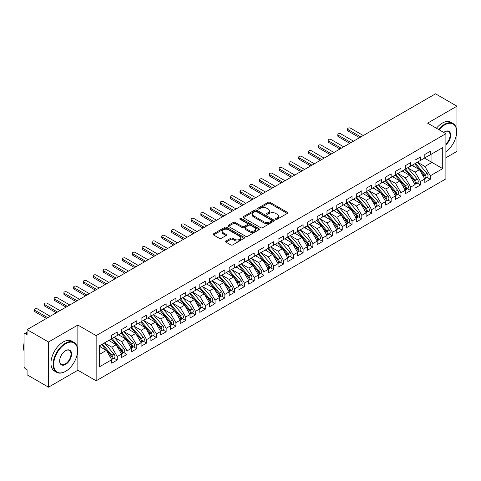 <?xml version="1.0" encoding="UTF-8"?>
<svg xmlns="http://www.w3.org/2000/svg" width="481" height="481" viewBox="0 0 481 481"><rect width="100%" height="100%" fill="white"/><g stroke="black" fill="none" stroke-linecap="round" stroke-linejoin="round"><path stroke-width="0.72" d="M275.745 219.306A0.95 0.547 0 0 0 277.092 219.306L287.295 213.414A1.359 0.782 0 0 0 287.692 212.861A1.359 0.782 0 0 0 287.295 212.307L270.009 202.327A1.359 0.782 0 0 0 268.085 202.327L257.888 208.219A0.95 0.547 0 0 0 257.606 208.61A0.95 0.547 0 0 0 257.888 208.994A0.95 0.547 0 0 0 259.229 208.994L260.552 208.231A4.347 2.507 0 0 1 266.696 208.231L268.133 209.067A4.347 2.507 0 0 1 269.408 210.84A4.347 2.507 0 0 1 268.133 212.614L266.817 213.378A0.95 0.547 0 0 0 266.54 213.762A0.95 0.547 0 0 0 266.817 214.153A0.95 0.547 0 0 0 268.157 214.153L269.48 213.39A4.347 2.507 0 0 1 275.625 213.39L277.068 214.219A4.347 2.507 0 0 1 278.343 215.993A4.347 2.507 0 0 1 277.068 217.767L275.745 218.53A0.95 0.547 0 0 0 275.469 218.921A0.95 0.547 0 0 0 275.745 219.306L275.745 218.53M225.932 241.023A1.359 0.782 0 0 0 225.535 241.582A1.359 0.782 0 0 0 225.932 242.135L230.784 244.937A1.359 0.782 0 0 0 232.702 244.937L244.035 238.39A1.359 0.782 0 0 0 244.432 237.836A1.359 0.782 0 0 0 244.035 237.283L226.749 227.303A1.359 0.782 0 0 0 224.825 227.303L213.498 233.844A1.359 0.782 0 0 0 213.101 234.403A1.359 0.782 0 0 0 213.498 234.956L219.354 238.335A1.359 0.782 0 0 0 221.278 238.335L226.124 235.54A1.359 0.782 0 0 0 226.521 234.981A1.359 0.782 0 0 0 226.124 234.427L223.22 232.75A3.632 2.098 0 0 1 222.156 231.271A3.632 2.098 0 0 1 224.399 229.329A3.632 2.098 0 0 1 228.355 229.786L239.736 236.357A3.632 2.098 0 0 1 240.801 237.836A3.632 2.098 0 0 1 238.558 239.778A3.632 2.098 0 0 1 234.602 239.322L232.702 238.227A1.359 0.782 0 0 0 230.784 238.227L225.932 241.023L225.932 242.135M445.893 157.756L456.95 151.371L456.95 106.187L435.527 93.819L27.08 329.629L27.08 334.71L25.517 333.808A2.074 1.196 -120 0 0 24.477 333.706A2.074 1.196 -120 0 0 24.05 334.656L24.05 366.288A2.074 1.196 -120 0 0 25.517 368.825L27.08 369.733L27.08 374.813L48.509 387.181L77.856 370.238L96.152 380.802L96.152 335.618L77.856 325.054L48.509 341.997L27.08 329.629M456.95 106.187L427.603 123.13L445.893 133.694L96.152 335.618M260.648 227.693A1.359 0.782 0 0 0 262.566 227.693L273.899 221.152A1.359 0.782 0 0 0 274.296 220.599A1.359 0.782 0 0 0 273.899 220.039L256.613 210.065A1.359 0.782 0 0 0 254.696 210.065L243.362 216.606A1.359 0.782 0 0 0 242.965 217.159A1.359 0.782 0 0 0 243.362 217.713L260.648 227.693M240.428 219.51A0.95 0.547 0 0 1 241.39 219.649L258.946 229.78L247.637 236.315A1.359 0.782 0 0 1 245.713 236.315L228.427 226.335L228.427 225.228A1.359 0.782 0 0 0 228.03 225.781A1.359 0.782 0 0 0 228.427 226.335M228.427 225.228L233.279 222.426A1.359 0.782 0 0 1 235.197 222.426L242.208 226.473A1.359 0.782 0 0 0 244.132 226.473L247.348 224.615A1.359 0.782 0 0 0 247.745 224.062A1.359 0.782 0 0 0 247.348 223.509L240.049 219.294A0.95 0.547 0 0 1 239.772 218.903A0.95 0.547 0 0 1 240.356 218.398A0.95 0.547 0 0 1 241.39 218.518L258.964 228.661A1.359 0.782 0 0 1 259.361 229.215A1.359 0.782 0 0 1 258.964 229.774L258.964 228.661M96.152 380.802L445.893 178.878L445.893 133.694M424.519 158.123L442.718 168.627L442.718 147.613L430.291 154.786L430.291 151.287L424.813 154.449L424.813 157.954L420.508 160.438L420.508 156.932L415.031 160.095L415.031 163.6L410.726 166.083L410.726 162.584L405.249 165.747L405.249 169.246L400.944 171.735L400.944 168.23L395.466 171.392L395.466 174.898L391.161 177.381L391.161 173.881L385.678 177.044L385.678 180.543L381.379 183.027L381.379 179.527L375.895 182.69L375.895 186.195L371.591 188.678L371.591 185.173L366.113 188.342L366.113 191.841L361.808 194.324L361.808 190.825L356.331 193.987L356.331 197.487L352.026 199.976L352.026 196.47L346.548 199.633L346.548 203.138L342.244 205.621L342.244 202.122L336.766 205.285L336.766 208.784L332.461 211.273L332.461 207.768L326.984 210.931L326.984 214.436L322.679 216.919L322.679 213.42L317.201 216.582L317.201 220.082L312.897 222.565L312.897 219.065L307.413 222.228L307.413 225.727L303.114 228.216L303.114 224.711L297.631 227.874L297.631 231.379L293.326 233.862L293.326 230.363L287.848 233.525L287.848 237.025L283.543 239.514L283.543 236.009L278.066 239.171L278.066 242.677L273.761 245.16L273.761 241.66L268.284 244.823L268.284 248.322L263.979 250.805L263.979 247.306L258.501 250.469L258.501 253.968L254.196 256.457L254.196 252.952L248.719 256.114L248.719 259.62L244.414 262.103L244.414 258.604L238.937 261.766L238.937 265.265L234.632 267.755L234.632 264.249L229.154 267.412L229.154 270.917L224.849 273.4L224.849 269.901L219.366 273.064L219.366 276.563L215.061 279.046L215.061 275.547L209.584 278.709L209.584 282.215L205.279 284.698L205.279 281.193L199.801 284.355L199.801 287.86L195.496 290.344L195.496 286.844L190.019 290.007L190.019 293.506L185.714 295.995L185.714 292.49L180.237 295.653L180.237 299.158L175.932 301.641L175.932 298.142L170.454 301.304L170.454 304.804L166.149 307.287L166.149 303.788L160.672 306.95L160.672 310.455L156.367 312.939L156.367 309.433L150.89 312.602L150.89 316.101L146.585 318.584L146.585 315.085L141.101 318.248L141.101 321.747L136.802 324.236L136.802 320.731L131.319 323.893L131.319 327.399L127.014 329.882L127.014 326.383L121.537 329.545L121.537 333.044L117.232 335.534L117.232 332.028L111.754 335.191L111.754 338.696L99.333 345.869L99.333 366.877L111.754 359.704L106.373 350.384L99.333 346.32M442.718 168.627L430.291 175.799L424.909 166.48L417.478 162.187M427.038 177.423L430.291 179.305L430.291 175.799M430.291 179.305L424.813 182.467L424.813 178.962L420.508 181.451L415.127 172.126L407.69 167.839L417.189 178.926L415.133 180.116A2.766 1.599 60 0 1 416.203 182.744A2.766 1.599 60 0 1 415.632 184.013A2.766 1.599 60 0 1 415.181 184.139M417.255 183.075L420.508 184.951L420.508 181.451M420.508 184.951L415.031 188.113L415.031 184.614L410.726 187.097L405.345 177.778L397.907 173.485L407.407 184.578L405.351 185.762A2.766 1.599 60 0 1 406.421 188.396A2.766 1.599 60 0 1 405.85 189.658A2.766 1.599 60 0 1 405.399 189.791M407.473 188.72L410.726 190.596L410.726 187.097M410.726 190.596L405.249 193.759L405.249 190.26L400.944 192.743L395.562 183.423L388.125 179.13M397.691 194.372L400.944 196.248L400.944 192.743M400.944 196.248L395.466 199.411L395.466 195.905L391.161 198.394L385.78 189.075L378.343 184.782L387.842 195.875L385.786 197.06A2.766 1.599 60 0 1 386.856 199.687A2.766 1.599 60 0 1 386.279 200.956A2.766 1.599 60 0 1 385.834 201.082M387.908 200.018L391.161 201.894L391.161 198.394M391.161 201.894L385.678 205.056L385.678 201.557L381.379 204.04L375.998 194.721L368.56 190.428M378.126 205.664L381.379 207.545L381.379 204.04M381.379 207.545L375.895 210.708L375.895 207.203L371.591 209.692L366.209 200.373L358.778 196.08M368.344 211.315L371.591 213.191L371.591 209.692M371.591 213.191L366.113 216.354L366.113 212.855L361.808 215.338L356.427 206.018L348.996 201.725L358.489 212.818L356.439 214.003A2.766 1.599 60 0 1 357.503 216.636A2.766 1.599 60 0 1 356.932 217.899A2.766 1.599 60 0 1 356.487 218.031M358.555 216.961L361.808 218.837L361.808 215.338M361.808 218.837L356.331 222L356.331 218.5L352.026 220.983L346.645 211.664L339.213 207.371M348.773 222.613L352.026 224.489L352.026 220.983M352.026 224.489L346.548 227.651L346.548 224.146L342.244 226.635L336.862 217.316L329.425 213.023L338.925 224.116L336.868 225.3A2.766 1.599 60 0 1 337.939 227.928A2.766 1.599 60 0 1 337.367 229.196A2.766 1.599 60 0 1 336.916 229.323M338.991 228.259L342.244 230.134L342.244 226.635M342.244 230.134L336.766 233.297L336.766 229.798L332.461 232.281L327.08 222.962L319.643 218.669M329.208 233.904L332.461 235.786L332.461 232.281M332.461 235.786L326.984 238.949L326.984 235.443L322.679 237.933L317.298 228.613L309.86 224.32L319.36 235.413L317.304 236.598A2.766 1.599 60 0 1 318.374 239.225A2.766 1.599 60 0 1 317.803 240.494A2.766 1.599 60 0 1 317.352 240.62M319.426 239.556L322.679 241.432L322.679 237.933M322.679 241.432L317.201 244.595L317.201 241.095L312.897 243.578L307.515 234.259L300.078 229.966M309.644 245.202L312.897 247.078L312.897 243.578M312.897 247.078L307.413 250.246L307.413 246.741L303.114 249.224L297.733 239.905L290.296 235.612M299.861 250.854L303.114 252.729L303.114 249.224M303.114 252.729L297.631 255.892L297.631 252.387L293.326 254.876L287.951 245.557L280.513 241.264M290.079 256.499L293.326 258.375L293.326 254.876M293.326 258.375L287.848 261.538L287.848 258.038L283.543 260.522L278.162 251.202L270.731 246.909M280.297 262.145L283.543 264.027L283.543 260.522M283.543 264.027L278.066 267.189L278.066 263.684L273.761 266.173L268.38 256.854L260.949 252.561L270.442 263.654L268.392 264.839A2.766 1.599 60 0 1 269.456 267.466A2.766 1.599 60 0 1 268.885 268.735A2.766 1.599 60 0 1 268.434 268.861M270.508 267.797L273.761 269.673L273.761 266.173M273.761 269.673L268.284 272.835L268.284 269.336L263.979 271.819L258.598 262.5L251.166 258.207M260.726 273.442L263.979 275.318L263.979 271.819M263.979 275.318L258.501 278.487L258.501 274.982L254.196 277.465L248.815 268.145L241.378 263.853L250.878 274.946L248.821 276.136A2.766 1.599 60 0 1 249.892 278.764A2.766 1.599 60 0 1 249.32 280.032A2.766 1.599 60 0 1 248.869 280.158M250.944 279.094L254.196 280.97L254.196 277.465M254.196 280.97L248.719 284.133L248.719 280.633L244.414 283.117L239.033 273.797L231.595 269.504M241.161 284.74L244.414 286.616L244.414 283.117M244.414 286.616L238.937 289.778L238.937 286.279L234.632 288.762L229.251 279.443L221.813 275.15L231.313 286.243L229.257 287.434A2.766 1.599 60 0 1 230.327 290.061A2.766 1.599 60 0 1 229.75 291.33A2.766 1.599 60 0 1 229.305 291.456M231.379 290.386L234.632 292.268L234.632 288.762M234.632 292.268L229.154 295.43L229.154 291.925L224.849 294.414L219.468 285.095L212.031 280.802L221.531 291.895L219.474 293.079A2.766 1.599 60 0 1 220.545 295.707A2.766 1.599 60 0 1 219.967 296.975A2.766 1.599 60 0 1 219.522 297.102M221.597 296.037L224.849 297.913L224.849 294.414M224.849 297.913L219.366 301.076L219.366 297.577L215.061 300.06L209.686 290.74L202.248 286.448M211.814 301.683L215.061 303.565L215.061 300.06M215.061 303.565L209.584 306.728L209.584 303.222L205.279 305.706L199.898 296.386L192.466 292.093M202.032 307.335L205.279 309.211L205.279 305.706M205.279 309.211L199.801 312.373L199.801 308.874L195.496 311.357L190.115 302.038L182.684 297.745M192.244 312.981L195.496 314.857L195.496 311.357M195.496 314.857L190.019 318.019L190.019 314.52L185.714 317.003L180.333 307.684L172.901 303.391L182.395 314.484L180.345 315.674A2.766 1.599 60 0 1 181.409 318.302A2.766 1.599 60 0 1 180.838 319.57A2.766 1.599 60 0 1 180.387 319.697M182.461 318.632L185.714 320.508L185.714 317.003M185.714 320.508L180.237 323.671L180.237 320.166L175.932 322.655L170.551 313.335L163.113 309.042M172.679 324.278L175.932 326.154L175.932 322.655M175.932 326.154L170.454 329.317L170.454 325.817L166.149 328.301L160.768 318.981L153.331 314.688L162.831 325.781L160.774 326.966A2.766 1.599 60 0 1 161.844 329.599A2.766 1.599 60 0 1 161.273 330.862A2.766 1.599 60 0 1 160.822 330.994M162.897 329.924L166.149 331.806L166.149 328.301M166.149 331.806L160.672 334.968L160.672 331.463L156.367 333.952L150.986 324.627L143.548 320.34L153.048 331.433L150.992 332.618A2.766 1.599 60 0 1 152.062 335.245A2.766 1.599 60 0 1 151.491 336.514A2.766 1.599 60 0 1 151.04 336.64M153.114 335.576L156.367 337.452L156.367 333.952M156.367 337.452L150.89 340.614L150.89 337.115L146.585 339.598L141.204 330.279L133.766 325.986M143.332 341.221L146.585 343.097L146.585 339.598M146.585 343.097L141.101 346.26L141.101 342.761L136.802 345.244L131.421 335.924L123.984 331.631M133.55 346.873L136.802 348.749L136.802 345.244M136.802 348.749L131.319 351.912L131.319 348.406L127.014 350.896L121.639 341.576L114.201 337.283M123.767 352.519L127.014 354.395L127.014 350.896M127.014 354.395L121.537 357.557L121.537 354.058L117.232 356.541L111.851 347.222L104.419 342.929L113.913 354.022L111.863 355.206A2.766 1.599 60 0 1 112.927 357.84A2.766 1.599 60 0 1 112.356 359.109A2.766 1.599 60 0 1 111.911 359.235M113.979 358.165L117.232 360.047L117.232 356.541M117.232 360.047L111.754 363.209L111.754 359.704M111.754 338.582L117.232 335.534M99.333 354.455L106.373 350.384M121.537 332.93L127.014 329.882M111.851 347.222L116.155 344.739L108.724 340.446M121.537 354.058L116.155 344.739M131.319 327.284L136.802 324.236M121.639 341.576L125.938 339.087L118.506 334.794M131.319 348.406L125.938 339.087M141.101 321.639L146.585 318.584M131.421 335.924L135.726 333.441L128.289 329.148M141.101 342.761L135.726 333.441M150.89 315.987L156.367 312.939M141.204 330.279L145.509 327.795L138.071 323.503M150.89 337.115L145.509 327.795M160.672 310.341L166.149 307.287M150.986 324.627L155.291 322.144L147.853 317.851M160.672 331.463L155.291 322.144M170.454 304.689L175.932 301.641M160.768 318.981L165.073 316.498L157.636 312.205M170.454 325.817L165.073 316.498M180.237 299.044L185.714 295.995M170.551 313.335L174.856 310.846L167.418 306.553M180.237 320.166L174.856 310.846M190.019 293.398L195.496 290.344M180.333 307.684L184.638 305.201L177.206 300.908M190.019 314.52L184.638 305.201M199.801 287.746L205.279 284.698M190.115 302.038L194.42 299.555L186.989 295.262M199.801 308.874L194.42 299.555M209.584 282.1L215.061 279.046M199.898 296.386L204.203 293.903L196.771 289.61M209.584 303.222L204.203 293.903M219.366 276.449L224.849 273.4M209.686 290.74L213.991 288.257L206.553 283.964M219.366 297.577L213.991 288.257M229.154 270.803L234.632 267.755M219.468 285.095L223.773 282.606L216.336 278.313M229.154 291.925L223.773 282.606M238.937 265.157L244.414 262.103M229.251 279.443L233.556 276.96L226.118 272.667M238.937 286.279L233.556 276.96M248.719 259.506L254.196 256.457M239.033 273.797L243.338 271.308L235.9 267.021M248.719 280.633L243.338 271.308M258.501 253.86L263.979 250.805M248.815 268.145L253.12 265.662L245.683 261.369M258.501 274.982L253.12 265.662M268.284 248.208L273.761 245.16M258.598 262.5L262.903 260.017L255.465 255.724M268.284 269.336L262.903 260.017M278.066 242.562L283.543 239.514M268.38 256.854L272.685 254.365L265.253 250.072M278.066 263.684L272.685 254.365M287.848 236.911L293.326 233.862M278.162 251.202L282.467 248.719L275.036 244.426M287.848 258.038L282.467 248.719M297.631 231.265L303.114 228.216M287.951 245.557L292.25 243.067L284.818 238.774M297.631 252.387L292.25 243.067M307.413 225.619L312.897 222.565M297.733 239.905L302.038 237.422L294.6 233.129M307.413 246.741L302.038 237.422M317.201 219.967L322.679 216.919M307.515 234.259L311.82 231.776L304.383 227.483M317.201 241.095L311.82 231.776M326.984 214.322L332.461 211.273M317.298 228.613L321.603 226.124L314.165 221.831M326.984 235.443L321.603 226.124M336.766 208.67L342.244 205.621M327.08 222.962L331.385 220.478L323.947 216.185M336.766 229.798L331.385 220.478M346.548 203.024L352.026 199.976M336.862 217.316L341.167 214.827L333.73 210.534M346.548 224.146L341.167 214.827M356.331 197.378L361.808 194.324M346.645 211.664L350.95 209.181L343.518 204.888M356.331 218.5L350.95 209.181M366.113 191.727L371.591 188.678M356.427 206.018L360.732 203.535L353.301 199.242M366.113 212.855L360.732 203.535M375.895 186.081L381.379 183.027M366.209 200.373L370.514 197.883L363.083 193.59M375.895 207.203L370.514 197.883M385.678 180.429L391.161 177.381M375.998 194.721L380.303 192.238L372.865 187.945M385.678 201.557L380.303 192.238M395.466 174.783L400.944 171.735M385.78 189.075L390.085 186.586L382.648 182.293M395.466 195.905L390.085 186.586M405.249 169.138L410.726 166.083M395.562 183.423L399.867 180.94L392.43 176.647M405.249 190.26L399.867 180.94M415.031 163.486L420.508 160.438M405.345 177.778L409.65 175.294L402.212 171.002M415.031 184.614L409.65 175.294M424.813 157.84L430.291 154.786M424.909 166.48L431.956 162.416L431.956 153.83L442.718 147.613M415.127 172.126L419.432 169.643L411.995 165.35M424.813 178.962L419.432 169.643M48.509 341.997L48.509 387.181M77.856 370.238L77.856 325.054M276.124 219.444L277.068 218.897A4.347 2.507 0 0 0 278.343 217.123L278.343 215.993M269.408 210.84L269.408 211.971A4.347 2.507 0 0 1 268.133 213.744L267.195 214.285M287.277 213.426L270.009 203.457A1.359 0.782 0 0 0 268.085 203.457L258.267 209.127M273.881 221.164L256.613 211.189A1.359 0.782 0 0 0 254.696 211.189L243.38 217.725M271.494 220.983A0.95 0.547 0 0 0 271.777 220.599A0.95 0.547 0 0 0 271.494 220.208L256.325 211.448A0.95 0.547 0 0 0 254.978 211.448L253.589 212.253A4.347 2.507 0 0 0 252.315 214.027A4.347 2.507 0 0 0 253.589 215.801L263.961 221.789A4.347 2.507 0 0 0 270.106 221.789L271.494 220.983L271.494 222.114A0.95 0.547 0 0 0 271.777 221.723L271.777 220.599M252.315 214.027L252.315 215.157A4.347 2.507 0 0 0 253.589 216.931L253.589 215.801M271.494 222.114L270.106 222.919A4.347 2.507 0 0 1 263.961 222.919L253.589 216.931M228.445 226.347L233.279 223.557L233.279 222.426M247.745 224.062L247.745 225.192A1.359 0.782 0 0 1 247.348 225.745L244.132 227.603A1.359 0.782 0 0 1 242.208 227.603L235.197 223.557A1.359 0.782 0 0 0 233.279 223.557M249.483 230.67A3.632 2.098 0 0 0 253.445 231.127A3.632 2.098 0 0 0 255.682 229.19A3.632 2.098 0 0 0 254.623 227.705L250.613 225.391A1.359 0.782 0 0 0 248.689 225.391L245.472 227.248A1.359 0.782 0 0 0 245.076 227.802A1.359 0.782 0 0 0 245.472 228.361L249.483 230.67L249.483 231.8A3.632 2.098 0 0 0 253.445 232.257A3.632 2.098 0 0 0 255.682 230.321L255.682 229.19M245.076 227.802L245.076 228.932A1.359 0.782 0 0 0 245.472 229.485L245.472 228.361M249.483 231.8L245.472 229.485M240.801 237.836L240.801 238.967A3.632 2.098 0 0 1 238.558 240.903A3.632 2.098 0 0 1 234.602 240.452L232.702 239.358A1.359 0.782 0 0 0 230.784 239.358L225.95 242.147M222.156 231.271L222.156 232.395A3.632 2.098 0 0 0 223.22 233.88L223.22 232.75M226.106 235.546L223.22 233.88M244.017 238.402L226.749 228.433A1.359 0.782 0 0 0 224.825 228.433L213.516 234.968L213.498 233.844M415.41 163.384L424.915 174.465A2.766 1.599 60 0 1 425.986 177.098A2.766 1.599 60 0 1 425.414 178.361L427.471 177.176A2.766 1.599 -120 0 0 428.042 175.908A2.766 1.599 -120 0 0 426.972 173.28L417.46 162.193M425.414 178.361A2.766 1.599 60 0 1 424.963 178.493M414.628 163.835L424.134 174.922A2.766 1.599 60 0 1 425.204 177.549A2.766 1.599 60 0 1 424.699 178.77M348.112 129.599L348.112 131.066A1.732 0.998 180 0 1 347.607 130.363L347.607 128.89A1.732 0.998 0 0 0 348.112 129.599L360.828 136.941M363.275 135.528L350.559 128.186A1.732 0.998 0 0 0 348.677 127.97A1.732 0.998 0 0 0 347.607 128.89M413.696 166.336L412.572 165.019M348.112 131.066L359.56 137.674M415.632 184.013L417.682 182.828A2.766 1.599 -120 0 0 418.26 181.559A2.766 1.599 -120 0 0 417.189 178.926M404.84 169.48L414.351 180.567A2.766 1.599 60 0 1 415.422 183.195A2.766 1.599 60 0 1 414.917 184.421M338.329 135.245L338.329 136.712A1.732 0.998 180 0 1 337.824 136.009L337.824 134.542A1.732 0.998 0 0 0 338.329 135.245L351.046 142.586M353.493 141.173L340.776 133.832A1.732 0.998 0 0 0 338.895 133.616A1.732 0.998 0 0 0 337.824 134.542M403.914 171.982L402.789 170.665M338.329 136.712L349.777 143.32M405.627 169.029L415.133 180.116M405.85 189.658L407.9 188.474A2.766 1.599 -120 0 0 408.477 187.205A2.766 1.599 -120 0 0 407.407 184.578M395.057 175.132L404.569 186.213A2.766 1.599 60 0 1 405.639 188.847A2.766 1.599 60 0 1 405.134 190.067M328.547 140.897L328.547 142.364A1.732 0.998 180 0 1 328.042 141.654L328.042 140.187A1.732 0.998 0 0 0 328.547 140.897L341.263 148.238M343.711 146.825L330.994 139.484A1.732 0.998 0 0 0 329.106 139.268A1.732 0.998 0 0 0 328.042 140.187M394.131 177.627L393.007 176.317M328.547 142.364L339.995 148.972M395.845 174.675L405.351 185.762M386.057 180.327L395.568 191.414A2.766 1.599 60 0 1 396.639 194.041A2.766 1.599 60 0 1 396.061 195.31L398.118 194.12A2.766 1.599 -120 0 0 398.695 192.857A2.766 1.599 -120 0 0 397.625 190.223L388.113 179.142M396.061 195.31A2.766 1.599 60 0 1 395.616 195.436M385.275 180.778L394.787 191.865A2.766 1.599 60 0 1 395.857 194.492A2.766 1.599 60 0 1 395.352 195.713M318.765 146.543L318.765 148.01A1.732 0.998 180 0 1 318.26 147.306L318.26 145.839A1.732 0.998 0 0 0 318.765 146.543L331.481 153.884M333.928 152.471L321.212 145.13A1.732 0.998 0 0 0 319.324 144.913A1.732 0.998 0 0 0 318.26 145.839M384.349 183.279L383.225 181.962M318.765 148.01L330.213 154.617M386.279 200.956L388.335 199.771A2.766 1.599 -120 0 0 388.907 198.503A2.766 1.599 -120 0 0 387.842 195.875M375.493 186.424L385.004 197.511A2.766 1.599 60 0 1 386.075 200.144A2.766 1.599 60 0 1 385.57 201.365M308.982 152.188L308.982 153.661A1.732 0.998 180 0 1 308.477 152.952L308.477 151.485A1.732 0.998 0 0 0 308.982 152.188L321.699 159.536M324.146 158.123L311.429 150.781A1.732 0.998 0 0 0 309.542 150.565A1.732 0.998 0 0 0 308.477 151.485M374.567 188.925L373.436 187.614M308.982 153.661L320.424 160.269M376.274 185.973L385.786 197.06M445.893 151.701A16.877 9.746 120 0 0 456.655 131.77A16.877 9.746 120 0 0 444.721 124.88A16.877 9.746 120 0 0 439.087 129.762M438.582 129.467A17.292 9.987 -60 0 1 444.426 124.375A17.292 9.987 -60 0 1 453.072 123.515A17.292 9.987 -60 0 1 456.655 131.433A17.292 9.987 -60 0 1 456.655 131.602M443.729 132.443A8.442 4.87 -60 0 1 444.721 131.77L444.721 131.77A8.442 4.87 -60 0 1 450.661 134.554A8.442 4.87 -60 0 1 445.893 144.739M436.429 128.229A17.292 9.987 -60 0 1 442.273 123.13A17.292 9.987 -60 0 1 450.919 122.276L453.072 123.515M445.893 143.975A8.027 4.636 120 0 0 449.909 137.025A8.027 4.636 120 0 0 448.442 131.541A8.027 4.636 120 0 0 444.57 131.86M65.332 371.482L65.626 371.314A16.877 9.746 120 0 0 77.561 350.637A16.877 9.746 120 0 0 65.626 343.747A16.877 9.746 120 0 0 53.692 364.424A16.877 9.746 120 0 0 65.626 371.314L65.332 371.482A17.292 9.987 -60 0 1 56.686 372.336A17.292 9.987 -60 0 1 54.034 358.477A17.292 9.987 -60 0 1 65.332 343.242A17.292 9.987 -60 0 1 73.984 342.382A17.292 9.987 -60 0 1 77.561 350.3A17.292 9.987 -60 0 1 77.561 350.475M65.626 364.424A8.442 4.87 -60 0 1 59.662 360.978A8.442 4.87 -60 0 1 65.626 350.637L65.626 350.637A8.442 4.87 -60 0 1 71.597 354.088A8.442 4.87 -60 0 1 65.626 364.424M59.662 360.804A8.027 4.636 120 0 0 61.321 364.309A8.027 4.636 120 0 0 65.332 363.913A8.027 4.636 120 0 0 70.575 356.842A8.027 4.636 120 0 0 69.348 350.415A8.027 4.636 120 0 0 65.482 350.727M56.686 372.336L54.533 371.098A17.292 9.987 -60 0 1 51.882 357.239A17.292 9.987 -60 0 1 63.179 341.997A17.292 9.987 -60 0 1 71.831 341.143L73.984 342.382M24.05 351.034A17.292 9.987 -60 0 1 24.05 343.127M366.492 191.624L376.004 202.705A2.766 1.599 60 0 1 377.074 205.339A2.766 1.599 60 0 1 376.497 206.602L378.553 205.417A2.766 1.599 -120 0 0 379.124 204.154A2.766 1.599 -120 0 0 378.06 201.521L368.548 190.434M376.497 206.602A2.766 1.599 60 0 1 376.052 206.734M365.71 192.075L375.222 203.162A2.766 1.599 60 0 1 376.286 205.79A2.766 1.599 60 0 1 375.787 207.01M299.2 157.84L299.2 159.307A1.732 0.998 180 0 1 298.689 158.604L298.689 157.131A1.732 0.998 0 0 0 299.2 157.84L311.916 165.181M314.364 163.768L301.641 156.427A1.732 0.998 0 0 0 299.759 156.211A1.732 0.998 0 0 0 298.689 157.131M364.784 194.577L363.654 193.26M299.2 159.307L310.642 165.915M356.71 197.27L366.221 208.357A2.766 1.599 60 0 1 367.286 210.985A2.766 1.599 60 0 1 366.714 212.253L368.771 211.069A2.766 1.599 -120 0 0 369.342 209.8A2.766 1.599 -120 0 0 368.272 207.173L358.766 196.086M366.714 212.253A2.766 1.599 60 0 1 366.269 212.38M355.928 197.721L365.44 208.808A2.766 1.599 60 0 1 366.504 211.436A2.766 1.599 60 0 1 366.005 212.662M289.418 163.486L289.418 164.953A1.732 0.998 180 0 1 288.907 164.249L288.907 162.782A1.732 0.998 0 0 0 289.418 163.486L302.134 170.827M304.581 169.42L291.859 162.073A1.732 0.998 0 0 0 289.977 161.856A1.732 0.998 0 0 0 288.907 162.782M355.002 200.222L353.872 198.906M289.418 164.953L300.859 171.567M356.932 217.899L358.988 216.715A2.766 1.599 -120 0 0 359.56 215.446A2.766 1.599 -120 0 0 358.489 212.818M346.146 203.373L355.651 214.454A2.766 1.599 60 0 1 356.722 217.087A2.766 1.599 60 0 1 356.223 218.308M279.629 169.138L279.629 170.605A1.732 0.998 180 0 1 279.124 169.895L279.124 168.428A1.732 0.998 0 0 0 279.629 169.138L292.352 176.479M294.793 175.066L282.076 167.725A1.732 0.998 0 0 0 280.195 167.508A1.732 0.998 0 0 0 279.124 168.428M345.22 205.868L344.089 204.557M279.629 170.605L291.077 177.212M346.927 202.916L356.439 214.003M337.145 208.568L346.657 219.655A2.766 1.599 60 0 1 347.721 222.282A2.766 1.599 60 0 1 347.15 223.551L349.206 222.36A2.766 1.599 -120 0 0 349.777 221.098A2.766 1.599 -120 0 0 348.707 218.464L339.201 207.383M347.15 223.551A2.766 1.599 60 0 1 346.699 223.677M336.363 209.019L345.869 220.106A2.766 1.599 60 0 1 346.939 222.733A2.766 1.599 60 0 1 346.434 223.954M269.847 174.783L269.847 176.25A1.732 0.998 180 0 1 269.342 175.547L269.342 174.08A1.732 0.998 0 0 0 269.847 174.783L282.569 182.125M285.011 180.712L272.294 173.37A1.732 0.998 0 0 0 270.412 173.154A1.732 0.998 0 0 0 269.342 174.08M335.431 211.52L334.307 210.203M269.847 176.25L281.295 182.858M337.367 229.196L339.418 228.012A2.766 1.599 -120 0 0 339.995 226.743A2.766 1.599 -120 0 0 338.925 224.116M326.581 214.664L336.087 225.751A2.766 1.599 60 0 1 337.157 228.385A2.766 1.599 60 0 1 336.652 229.605M260.065 180.429L260.065 181.902A1.732 0.998 180 0 1 259.56 181.193L259.56 179.726A1.732 0.998 0 0 0 260.065 180.429L272.781 187.776M275.228 186.363L262.512 179.022A1.732 0.998 0 0 0 260.63 178.806A1.732 0.998 0 0 0 259.56 179.726M325.649 217.165L324.525 215.855M260.065 181.902L271.512 188.51M327.363 214.213L336.868 225.3M317.58 219.865L327.086 230.946A2.766 1.599 60 0 1 328.156 233.58A2.766 1.599 60 0 1 327.585 234.848L329.635 233.658A2.766 1.599 -120 0 0 330.213 232.395A2.766 1.599 -120 0 0 329.142 229.762L319.631 218.675M327.585 234.848A2.766 1.599 60 0 1 327.134 234.975M316.793 220.316L326.304 231.403A2.766 1.599 60 0 1 327.375 234.031A2.766 1.599 60 0 1 326.87 235.251M250.282 186.081L250.282 187.548A1.732 0.998 180 0 1 249.777 186.844L249.777 185.371A1.732 0.998 0 0 0 250.282 186.081L262.999 193.422M265.446 192.009L252.729 184.668A1.732 0.998 0 0 0 250.841 184.451A1.732 0.998 0 0 0 249.777 185.371M315.867 222.817L314.742 221.5M250.282 187.548L261.73 194.156M317.803 240.494L319.853 239.31A2.766 1.599 -120 0 0 320.43 238.041A2.766 1.599 -120 0 0 319.36 235.413M307.01 225.962L316.522 237.049A2.766 1.599 60 0 1 317.592 239.676A2.766 1.599 60 0 1 317.087 240.903M240.5 191.727L240.5 193.194A1.732 0.998 180 0 1 239.995 192.49L239.995 191.023A1.732 0.998 0 0 0 240.5 191.727L253.216 199.068M255.664 197.661L242.947 190.314A1.732 0.998 0 0 0 241.059 190.097A1.732 0.998 0 0 0 239.995 191.023M306.084 228.463L304.96 227.146M240.5 193.194L251.948 199.807M307.792 225.511L317.304 236.598M298.01 231.157L307.521 242.244A2.766 1.599 60 0 1 308.592 244.877A2.766 1.599 60 0 1 308.014 246.14L310.071 244.955A2.766 1.599 -120 0 0 310.642 243.687A2.766 1.599 -120 0 0 309.578 241.059L300.066 229.972M308.014 246.14A2.766 1.599 60 0 1 307.569 246.272M297.228 231.614L306.74 242.695A2.766 1.599 60 0 1 307.81 245.328A2.766 1.599 60 0 1 307.305 246.549M230.718 197.378L230.718 198.845A1.732 0.998 180 0 1 230.213 198.136L230.213 196.669A1.732 0.998 0 0 0 230.718 197.378L243.434 204.72M245.881 203.307L233.165 195.965A1.732 0.998 0 0 0 231.277 195.749A1.732 0.998 0 0 0 230.213 196.669M296.302 234.109L295.172 232.798M230.718 198.845L242.165 205.453M288.227 236.808L297.739 247.895A2.766 1.599 60 0 1 298.809 250.523A2.766 1.599 60 0 1 298.232 251.791L300.288 250.601A2.766 1.599 -120 0 0 300.859 249.338A2.766 1.599 -120 0 0 299.795 246.705L290.284 235.624M298.232 251.791A2.766 1.599 60 0 1 297.787 251.918M287.446 237.259L296.957 248.346A2.766 1.599 60 0 1 298.022 250.974A2.766 1.599 60 0 1 297.523 252.194M220.935 203.024L220.935 204.491A1.732 0.998 180 0 1 220.43 203.788L220.43 202.321A1.732 0.998 0 0 0 220.935 203.024L233.652 210.365M236.099 208.952L223.382 201.611A1.732 0.998 0 0 0 221.494 201.395A1.732 0.998 0 0 0 220.43 202.321M286.52 239.76L285.389 238.444M220.935 204.491L232.377 211.099M278.445 242.454L287.957 253.541A2.766 1.599 60 0 1 289.027 256.169A2.766 1.599 60 0 1 288.45 257.437L290.506 256.253A2.766 1.599 -120 0 0 291.077 254.984A2.766 1.599 -120 0 0 290.013 252.357L280.501 241.27M288.45 257.437A2.766 1.599 60 0 1 288.005 257.563M277.663 242.905L287.175 253.992A2.766 1.599 60 0 1 288.239 256.626A2.766 1.599 60 0 1 287.74 257.846M211.153 208.67L211.153 210.143A1.732 0.998 180 0 1 210.642 209.433L210.642 207.966A1.732 0.998 0 0 0 211.153 208.67L223.869 216.017M226.317 214.604L213.594 207.263A1.732 0.998 0 0 0 211.712 207.046A1.732 0.998 0 0 0 210.642 207.966M276.737 245.406L275.607 244.095M211.153 210.143L222.595 216.751M268.663 248.106L278.174 259.187A2.766 1.599 60 0 1 279.239 261.82A2.766 1.599 60 0 1 278.667 263.089L280.724 261.898A2.766 1.599 -120 0 0 281.295 260.636A2.766 1.599 -120 0 0 280.225 258.002L270.719 246.915M278.667 263.089A2.766 1.599 60 0 1 278.222 263.215M267.881 248.557L277.393 259.644A2.766 1.599 60 0 1 278.457 262.271A2.766 1.599 60 0 1 277.958 263.492M201.371 214.322L201.371 215.789A1.732 0.998 180 0 1 200.86 215.085L200.86 213.612A1.732 0.998 0 0 0 201.371 214.322L214.087 221.663M216.528 220.25L203.812 212.909A1.732 0.998 0 0 0 201.93 212.692A1.732 0.998 0 0 0 200.86 213.612M266.955 251.058L265.825 249.741M201.371 215.789L212.812 222.396M268.885 268.735L270.941 267.55A2.766 1.599 -120 0 0 271.512 266.282A2.766 1.599 -120 0 0 270.442 263.654M258.099 254.202L267.604 265.29A2.766 1.599 60 0 1 268.675 267.917A2.766 1.599 60 0 1 268.176 269.144M191.582 219.967L191.582 221.44A1.732 0.998 180 0 1 191.077 220.731L191.077 219.264A1.732 0.998 0 0 0 191.582 219.967L204.305 227.309M206.746 225.902L194.029 218.554A1.732 0.998 0 0 0 192.147 218.338A1.732 0.998 0 0 0 191.077 219.264M257.173 256.704L256.042 255.393M191.582 221.44L203.03 228.048M258.88 253.752L268.392 264.839M249.098 259.403L258.604 270.484A2.766 1.599 60 0 1 259.674 273.118A2.766 1.599 60 0 1 259.103 274.38L261.159 273.196A2.766 1.599 -120 0 0 261.73 271.927A2.766 1.599 -120 0 0 260.66 269.3L251.148 258.213M259.103 274.38A2.766 1.599 60 0 1 258.652 274.513M248.316 259.854L257.822 270.935A2.766 1.599 60 0 1 258.892 273.569A2.766 1.599 60 0 1 258.387 274.789M181.8 225.619L181.8 227.086A1.732 0.998 180 0 1 181.295 226.377L181.295 224.91A1.732 0.998 0 0 0 181.8 225.619L194.516 232.96M196.963 231.547L184.247 224.206A1.732 0.998 0 0 0 182.365 223.99A1.732 0.998 0 0 0 181.295 224.91M247.384 262.355L246.26 261.039M181.8 227.086L193.248 233.694M249.32 280.032L251.371 278.848A2.766 1.599 -120 0 0 251.948 277.579A2.766 1.599 -120 0 0 250.878 274.946M238.528 265.5L248.04 276.587A2.766 1.599 60 0 1 249.11 279.214A2.766 1.599 60 0 1 248.605 280.435M172.018 231.265L172.018 232.732A1.732 0.998 180 0 1 171.513 232.028L171.513 230.561A1.732 0.998 0 0 0 172.018 231.265L184.734 238.606M187.181 237.193L174.465 229.852A1.732 0.998 0 0 0 172.577 229.635A1.732 0.998 0 0 0 171.513 230.561M237.602 268.001L236.478 266.684M172.018 232.732L183.465 239.34M239.316 265.049L248.821 276.136M229.533 270.695L239.039 281.782A2.766 1.599 60 0 1 240.109 284.415A2.766 1.599 60 0 1 239.538 285.678L241.588 284.493A2.766 1.599 -120 0 0 242.165 283.225A2.766 1.599 -120 0 0 241.095 280.597L231.583 269.51M239.538 285.678A2.766 1.599 60 0 1 239.087 285.81M228.746 271.146L238.257 282.233A2.766 1.599 60 0 1 239.328 284.866A2.766 1.599 60 0 1 238.823 286.087M162.235 236.911L162.235 238.384A1.732 0.998 180 0 1 161.73 237.674L161.73 236.207A1.732 0.998 0 0 0 162.235 236.911L174.952 244.258M177.399 242.845L164.682 235.504A1.732 0.998 0 0 0 162.794 235.287A1.732 0.998 0 0 0 161.73 236.207M227.82 273.647L226.695 272.336M162.235 238.384L173.683 244.991M229.75 291.33L231.806 290.139A2.766 1.599 -120 0 0 232.377 288.877A2.766 1.599 -120 0 0 231.313 286.243M218.963 276.797L228.475 287.885A2.766 1.599 60 0 1 229.545 290.512A2.766 1.599 60 0 1 229.04 291.733M152.453 242.562L152.453 244.029A1.732 0.998 180 0 1 151.948 243.326L151.948 241.853A1.732 0.998 0 0 0 152.453 242.562L165.169 249.904M167.616 248.491L154.9 241.149A1.732 0.998 0 0 0 153.012 240.933A1.732 0.998 0 0 0 151.948 241.853M218.037 279.299L216.913 277.982M152.453 244.029L163.901 250.637M219.745 276.347L229.257 287.434M219.967 296.975L222.024 295.791A2.766 1.599 -120 0 0 222.595 294.522A2.766 1.599 -120 0 0 221.531 291.895M209.181 282.443L218.693 293.53A2.766 1.599 60 0 1 219.763 296.158A2.766 1.599 60 0 1 219.258 297.384M142.671 248.208L142.671 249.681A1.732 0.998 180 0 1 142.166 248.972L142.166 247.505A1.732 0.998 0 0 0 142.671 248.208L155.387 255.555M157.834 254.142L145.118 246.795A1.732 0.998 0 0 0 143.23 246.579A1.732 0.998 0 0 0 142.166 247.505M208.255 284.944L207.125 283.634M142.671 249.681L154.112 256.289M209.963 281.992L219.474 293.079M200.18 287.644L209.692 298.725A2.766 1.599 60 0 1 210.762 301.359A2.766 1.599 60 0 1 210.185 302.621L212.241 301.437A2.766 1.599 -120 0 0 212.812 300.168A2.766 1.599 -120 0 0 211.748 297.541L202.236 286.454M210.185 302.621A2.766 1.599 60 0 1 209.74 302.753M199.399 288.095L208.91 299.176A2.766 1.599 60 0 1 209.975 301.809A2.766 1.599 60 0 1 209.475 303.03M132.888 253.86L132.888 255.327A1.732 0.998 180 0 1 132.377 254.623L132.377 253.15A1.732 0.998 0 0 0 132.888 253.86L145.605 261.201M148.052 259.788L135.329 252.447A1.732 0.998 0 0 0 133.447 252.23A1.732 0.998 0 0 0 132.377 253.15M198.473 290.596L197.342 289.279M132.888 255.327L144.33 261.935M190.398 293.29L199.91 304.377A2.766 1.599 60 0 1 200.974 307.004A2.766 1.599 60 0 1 200.403 308.273L202.459 307.088A2.766 1.599 -120 0 0 203.03 305.82A2.766 1.599 -120 0 0 201.96 303.186L192.454 292.105M200.403 308.273A2.766 1.599 60 0 1 199.958 308.399M189.616 293.741L199.128 304.828A2.766 1.599 60 0 1 200.192 307.455A2.766 1.599 60 0 1 199.693 308.676M123.106 259.506L123.106 260.973A1.732 0.998 180 0 1 122.595 260.269L122.595 258.802A1.732 0.998 0 0 0 123.106 259.506L135.822 266.847M138.269 265.434L125.547 258.093A1.732 0.998 0 0 0 123.665 257.876A1.732 0.998 0 0 0 122.595 258.802M188.69 296.242L187.56 294.925M123.106 260.973L134.548 267.58M180.615 298.935L190.127 310.023A2.766 1.599 60 0 1 191.191 312.656A2.766 1.599 60 0 1 190.62 313.919L192.677 312.734A2.766 1.599 -120 0 0 193.248 311.466A2.766 1.599 -120 0 0 192.178 308.838L182.672 297.751M190.62 313.919A2.766 1.599 60 0 1 190.175 314.051M179.834 299.392L189.34 310.473A2.766 1.599 60 0 1 190.41 313.107A2.766 1.599 60 0 1 189.911 314.327M113.318 265.157L113.318 266.624A1.732 0.998 180 0 1 112.813 265.915L112.813 264.448A1.732 0.998 0 0 0 113.318 265.157L126.04 272.499M128.481 271.086L115.765 263.744A1.732 0.998 0 0 0 113.883 263.528A1.732 0.998 0 0 0 112.813 264.448M178.908 301.888L177.778 300.577M113.318 266.624L124.765 273.232M180.838 319.57L182.894 318.38A2.766 1.599 -120 0 0 183.465 317.117A2.766 1.599 -120 0 0 182.395 314.484M170.052 305.038L179.557 316.125A2.766 1.599 60 0 1 180.628 318.753A2.766 1.599 60 0 1 180.122 319.973M103.535 270.803L103.535 272.27A1.732 0.998 180 0 1 103.03 271.567L103.03 270.1A1.732 0.998 0 0 0 103.535 270.803L116.258 278.144M118.699 276.731L105.982 269.39A1.732 0.998 0 0 0 104.1 269.174A1.732 0.998 0 0 0 103.03 270.1M169.12 307.539L167.995 306.223M103.535 272.27L114.983 278.878M170.833 304.587L180.345 315.674M161.051 310.233L170.557 321.32A2.766 1.599 60 0 1 171.627 323.947A2.766 1.599 60 0 1 171.056 325.216L173.106 324.032A2.766 1.599 -120 0 0 173.683 322.763A2.766 1.599 -120 0 0 172.613 320.136L163.101 309.049M171.056 325.216A2.766 1.599 60 0 1 170.605 325.342M160.269 310.684L169.775 321.771A2.766 1.599 60 0 1 170.845 324.404A2.766 1.599 60 0 1 170.34 325.625M93.753 276.449L93.753 277.922A1.732 0.998 180 0 1 93.248 277.212L93.248 275.745A1.732 0.998 0 0 0 93.753 276.449L106.469 283.796M108.916 282.383L96.2 275.036A1.732 0.998 0 0 0 94.318 274.825A1.732 0.998 0 0 0 93.248 275.745M159.337 313.185L158.213 311.874M93.753 277.922L105.201 284.53M161.273 330.862L163.324 329.677A2.766 1.599 -120 0 0 163.901 328.415A2.766 1.599 -120 0 0 162.831 325.781M150.481 316.336L159.993 327.423A2.766 1.599 60 0 1 161.063 330.05A2.766 1.599 60 0 1 160.558 331.271M83.971 282.1L83.971 283.568A1.732 0.998 180 0 1 83.466 282.864L83.466 281.391A1.732 0.998 0 0 0 83.971 282.1L96.687 289.442M99.134 288.029L86.418 280.688A1.732 0.998 0 0 0 84.53 280.471A1.732 0.998 0 0 0 83.466 281.391M149.555 318.837L148.431 317.52M83.971 283.568L95.418 290.175M151.268 315.885L160.774 326.966M151.491 336.514L153.541 335.329A2.766 1.599 -120 0 0 154.118 334.061A2.766 1.599 -120 0 0 153.048 331.433M140.699 321.981L150.21 333.068A2.766 1.599 60 0 1 151.281 335.696A2.766 1.599 60 0 1 150.775 336.922M74.188 287.746L74.188 289.213A1.732 0.998 180 0 1 73.683 288.51L73.683 287.043A1.732 0.998 0 0 0 74.188 287.746L86.905 295.087M89.352 293.681L76.635 286.333A1.732 0.998 0 0 0 74.747 286.117A1.732 0.998 0 0 0 73.683 287.043M139.773 324.483L138.648 323.166M74.188 289.213L85.636 295.821M141.48 321.53L150.992 332.618M131.698 327.176L141.21 338.263A2.766 1.599 60 0 1 142.28 340.897A2.766 1.599 60 0 1 141.703 342.159L143.759 340.975A2.766 1.599 -120 0 0 144.33 339.706A2.766 1.599 -120 0 0 143.266 337.079L133.754 325.992M141.703 342.159A2.766 1.599 60 0 1 141.258 342.292M130.916 327.633L140.428 338.714A2.766 1.599 60 0 1 141.498 341.348A2.766 1.599 60 0 1 140.993 342.568M64.406 293.398L64.406 294.865A1.732 0.998 180 0 1 63.901 294.156L63.901 292.688A1.732 0.998 0 0 0 64.406 293.398L77.122 300.739M79.569 299.326L66.853 291.985A1.732 0.998 0 0 0 64.965 291.769A1.732 0.998 0 0 0 63.901 292.688M129.99 330.128L128.86 328.818M64.406 294.865L75.854 301.473M121.915 332.828L131.427 343.915A2.766 1.599 60 0 1 132.497 346.542A2.766 1.599 60 0 1 131.92 347.811L133.977 346.621A2.766 1.599 -120 0 0 134.548 345.358A2.766 1.599 -120 0 0 133.484 342.725L123.972 331.643M131.92 347.811A2.766 1.599 60 0 1 131.475 347.937M121.134 333.279L130.646 344.366A2.766 1.599 60 0 1 131.71 346.993A2.766 1.599 60 0 1 131.211 348.214M54.624 299.044L54.624 300.511A1.732 0.998 180 0 1 54.112 299.807L54.112 298.34A1.732 0.998 0 0 0 54.624 299.044L67.34 306.385M69.787 304.972L57.071 297.631A1.732 0.998 0 0 0 55.183 297.414A1.732 0.998 0 0 0 54.112 298.34M120.208 335.78L119.078 334.463M54.624 300.511L66.065 307.118M112.133 338.474L121.645 349.561A2.766 1.599 60 0 1 122.709 352.188A2.766 1.599 60 0 1 122.138 353.457L124.194 352.272A2.766 1.599 -120 0 0 124.765 351.004A2.766 1.599 -120 0 0 123.701 348.376L114.189 337.289M122.138 353.457A2.766 1.599 60 0 1 121.693 353.583M111.351 338.925L120.863 350.012A2.766 1.599 60 0 1 121.927 352.645A2.766 1.599 60 0 1 121.428 353.866M44.841 304.689L44.841 306.163A1.732 0.998 180 0 1 44.33 305.453L44.33 303.986A1.732 0.998 0 0 0 44.841 304.689L57.558 312.037M60.005 310.624L47.282 303.283A1.732 0.998 0 0 0 45.4 303.066A1.732 0.998 0 0 0 44.33 303.986M110.426 341.426L109.295 340.115M44.841 306.163L56.283 312.77M112.356 359.109L114.412 357.918A2.766 1.599 -120 0 0 114.983 356.655A2.766 1.599 -120 0 0 113.913 354.022M101.569 344.576L111.081 355.663A2.766 1.599 60 0 1 112.145 358.291A2.766 1.599 60 0 1 111.646 359.511M35.059 310.341L35.059 311.808A1.732 0.998 180 0 1 34.548 311.105L34.548 309.632A1.732 0.998 0 0 0 35.059 310.341L47.775 317.682M50.216 316.27L37.5 308.928A1.732 0.998 0 0 0 35.618 308.712A1.732 0.998 0 0 0 34.548 309.632M100.643 347.078L99.513 345.761M35.059 311.808L46.501 318.416M102.351 344.125L111.863 355.206M27.08 332.906L25.517 333.808M277.068 218.897L277.068 217.767M266.817 214.153L266.817 213.378M268.133 213.744L268.133 212.614M257.888 208.994L257.888 208.219M268.085 203.457L268.085 202.327M270.009 203.457L270.009 202.327M287.295 213.414L287.295 212.307M243.362 217.713L243.362 216.606M254.696 211.189L254.696 210.065M256.613 211.189L256.613 210.065M273.899 221.152L273.899 220.039M263.961 222.919L263.961 221.789M270.106 222.919L270.106 221.789M235.197 223.557L235.197 222.426M242.208 227.603L242.208 226.473M244.132 227.603L244.132 226.473M247.348 225.745L247.348 224.615M241.39 219.649L241.39 218.518M230.784 239.358L230.784 238.227M232.702 239.358L232.702 238.227M234.602 240.452L234.602 239.322M226.124 235.54L226.124 234.427M224.825 228.433L224.825 227.303M226.749 228.433L226.749 227.303M244.035 238.39L244.035 237.283M424.134 174.922L422.889 175.637M426.972 173.28L424.915 174.465M414.351 180.567L413.107 181.283M404.569 186.213L403.325 186.935M394.787 191.865L393.542 192.58M397.625 190.223L395.568 191.414M385.004 197.511L383.76 198.232M375.222 203.162L373.977 203.878M378.06 201.521L376.004 202.705M365.44 208.808L364.195 209.524M368.272 207.173L366.221 208.357M355.651 214.454L354.413 215.175M345.869 220.106L344.63 220.821M348.707 218.464L346.657 219.655M336.087 225.751L334.842 226.473M326.304 231.403L325.06 232.119M329.142 229.762L327.086 230.946M316.522 237.049L315.277 237.764M306.74 242.695L305.495 243.416M309.578 241.059L307.521 242.244M296.957 248.346L295.713 249.062M299.795 246.705L297.739 247.895M287.175 253.992L285.93 254.714M290.013 252.357L287.957 253.541M277.393 259.644L276.148 260.359M280.225 258.002L278.174 259.187M267.604 265.29L266.366 266.005M257.822 270.935L256.577 271.657M260.66 269.3L258.604 270.484M248.04 276.587L246.795 277.303M238.257 282.233L237.013 282.954M241.095 280.597L239.039 281.782M228.475 287.885L227.23 288.6M218.693 293.53L217.448 294.246M208.91 299.176L207.666 299.897M211.748 297.541L209.692 298.725M199.128 304.828L197.883 305.543M201.96 303.186L199.91 304.377M189.34 310.473L188.101 311.195M192.178 308.838L190.127 310.023M179.557 316.125L178.319 316.841M169.775 321.771L168.53 322.492M172.613 320.136L170.557 321.32M159.993 327.423L158.748 328.138M150.21 333.068L148.966 333.784M140.428 338.714L139.183 339.436M143.266 337.079L141.21 338.263M130.646 344.366L129.401 345.081M133.484 342.725L131.427 343.915M120.863 350.012L119.619 350.733M123.701 348.376L121.645 349.561M111.081 355.663L109.836 356.379M27.08 332.203L24.477 333.706M456.655 131.77L456.655 131.433M77.561 350.637L77.561 350.3"/></g></svg>

